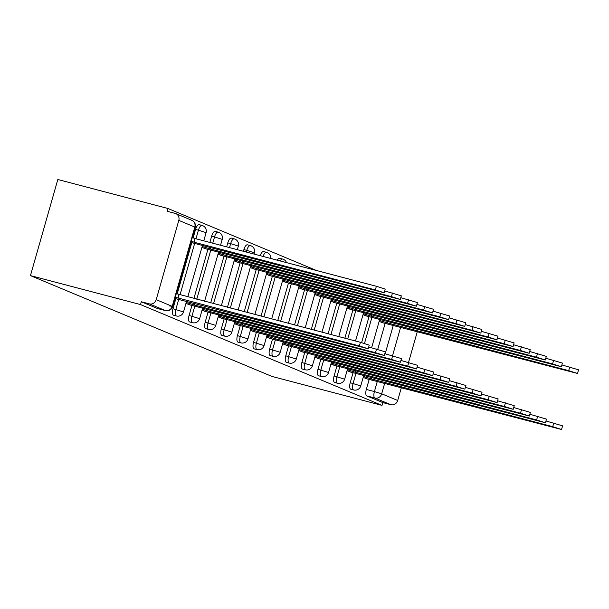 <?xml version="1.0" encoding="UTF-8"?>
<svg xmlns="http://www.w3.org/2000/svg" width="609" height="609" viewBox="0 0 609 609"><rect width="100%" height="100%" fill="white"/><g stroke="black" fill="none" stroke-linecap="round" stroke-linejoin="round"><path stroke-width="0.91" d="M353.06 372.7L350.213 382.711A5.831 2.223 104.7 0 0 350.677 389.174A5.831 2.223 104.7 0 0 350.792 389.212A5.831 2.223 104.7 0 0 350.906 389.235M336.944 365.979L334.097 375.981A5.831 2.223 104.7 0 0 334.569 382.452A5.831 2.223 104.7 0 0 334.676 382.49A5.831 2.223 104.7 0 0 334.798 382.505M320.836 359.249L317.982 369.26A5.831 2.223 104.7 0 0 318.454 375.723A5.831 2.223 104.7 0 0 318.568 375.761A5.831 2.223 104.7 0 0 318.682 375.783M304.721 352.527L301.874 362.53A5.831 2.223 104.7 0 0 302.346 368.993A5.831 2.223 104.7 0 0 302.452 369.031A5.831 2.223 104.7 0 0 302.566 369.054M288.613 345.798L285.758 355.801A5.831 2.223 104.7 0 0 286.23 362.271A5.831 2.223 104.7 0 0 286.344 362.309A5.831 2.223 104.7 0 0 286.458 362.332M272.497 339.068L269.65 349.079A5.831 2.223 104.7 0 0 270.114 355.542A5.831 2.223 104.7 0 0 270.229 355.58A5.831 2.223 104.7 0 0 270.343 355.603M256.381 332.347L253.534 342.349A5.831 2.223 104.7 0 0 254.006 348.82A5.831 2.223 104.7 0 0 254.113 348.858A5.831 2.223 104.7 0 0 254.235 348.873M240.273 325.617L237.419 335.628A5.831 2.223 104.7 0 0 237.891 342.091A5.831 2.223 104.7 0 0 238.005 342.129A5.831 2.223 104.7 0 0 238.119 342.151M224.158 318.888L221.311 328.898A5.831 2.223 104.7 0 0 221.783 335.361A5.831 2.223 104.7 0 0 221.889 335.399A5.831 2.223 104.7 0 0 222.003 335.422M208.05 312.166L205.195 322.169A5.831 2.223 104.7 0 0 205.667 328.639A5.831 2.223 104.7 0 0 205.781 328.677A5.831 2.223 104.7 0 0 205.895 328.7M191.934 305.436L189.087 315.447A5.831 2.223 104.7 0 0 189.551 321.91A5.831 2.223 104.7 0 0 189.665 321.948A5.831 2.223 104.7 0 0 189.78 321.971M175.826 298.714L172.971 308.717A5.831 2.223 104.7 0 0 173.443 315.18A5.831 2.223 104.7 0 0 173.55 315.218A5.831 2.223 104.7 0 0 173.672 315.241M316.497 270.51L167.894 208.476L57.825 179.503L30.45 275.603L140.519 304.576L382.003 405.388L271.934 376.415L30.45 275.603M401.377 387.568L397.7 400.486A5.831 5.39 112.7 0 1 390.887 404.711L382.802 402.587L366.793 395.903A5.831 2.223 -75.3 0 1 366.321 389.433L369.176 379.43M377.74 349.36L385.132 323.394M417.34 331.532L408.54 362.431M382.802 402.587L382.003 405.388M178.802 220.382L156.216 299.674L172.225 306.357L194.811 227.066L178.802 220.382A5.831 5.39 -67.3 0 0 175.834 213.63A5.831 5.39 -67.3 0 0 175.186 213.409L167.102 211.277L167.894 208.476M165.686 310.651A5.831 2.223 -75.3 0 1 165.526 310.62A5.831 2.223 -75.3 0 1 165.412 310.582L149.403 303.899L141.318 301.775L140.519 304.576M149.403 303.899A5.831 5.39 -67.3 0 0 156.216 299.674M185.928 303.465L190.541 305.071M201.891 247.437L206.497 249.035M202.043 310.194L206.649 311.8M218.007 254.159L222.612 255.765M218.151 316.924L222.765 318.522M234.115 260.888L238.728 262.487M234.267 323.645L238.873 325.252M250.23 267.61L254.836 269.216M250.375 330.375L254.988 331.974M266.339 274.339L270.952 275.938M266.491 337.104L271.096 338.703M282.454 281.069L287.06 282.667M282.606 343.826L287.212 345.432M298.562 287.791L303.175 289.397M298.714 350.556L303.328 352.154M314.678 294.52L319.291 296.119M314.83 357.277L319.436 358.884M330.794 301.242L335.399 302.848M330.938 364.007L335.551 365.606M346.902 307.971L351.515 309.578M347.054 370.736L351.659 372.335M363.017 314.701L367.623 316.299M361.624 342.631L369.024 316.665M344.854 338.216L352.908 309.943M328.084 333.801L336.8 303.213M311.313 329.385L320.684 296.492M294.543 324.97L304.576 289.762M277.773 320.555L288.46 283.033M261.002 316.14L272.345 276.311M244.232 311.724L256.237 269.581M227.462 307.309L240.121 262.86M243.417 251.273L243.897 249.606L246.767 250.36A5.831 2.223 -75.3 0 1 250.314 245.587L247.444 244.826A5.831 2.223 104.7 0 0 243.897 249.606M210.684 302.901L224.013 256.13M226.647 246.866L227.781 242.884L230.651 243.638A5.831 2.223 -75.3 0 1 234.206 238.857L231.336 238.104A5.831 2.223 104.7 0 0 227.781 242.884M193.913 298.486L207.897 249.401M209.877 242.451L211.673 236.155L214.543 236.909A5.831 2.223 -75.3 0 1 218.091 232.128L215.221 231.374A5.831 2.223 104.7 0 0 211.673 236.155M177.196 293.896L191.782 242.679M193.16 237.86L195.558 229.426L198.427 230.187A5.831 2.223 -75.3 0 1 201.975 225.406L199.113 224.652A5.831 2.223 104.7 0 0 195.558 229.426M363.17 377.458L367.775 379.064M379.125 321.423L383.739 323.029M298.364 265.737A5.831 2.223 -75.3 0 1 298.654 265.76L295.784 265.006A5.831 2.223 104.7 0 0 295.494 264.984M280.163 260.949A5.831 2.223 -75.3 0 1 282.538 259.038L279.668 258.285A5.831 2.223 104.7 0 0 277.301 260.195M263.073 256.45A5.831 2.223 -75.3 0 1 266.43 252.309L263.56 251.555A5.831 2.223 104.7 0 0 260.203 255.696M141.318 301.775L157.328 308.458A5.831 2.223 104.7 0 0 157.442 308.497A5.831 2.223 104.7 0 0 157.556 308.519M174.928 298.479L368.201 348.782L359.371 345.95L175.278 297.261M176.313 293.614L360.406 342.304L369.237 345.136L368.201 348.782M178.094 298.235L179.13 294.589M192.277 237.579L195.093 238.553L194.058 242.199L191.241 241.225M190.891 242.443L384.165 292.746L375.334 289.914L194.058 242.199M195.093 238.553L376.37 286.268L385.2 289.1L384.165 292.746M188.455 304.523L384.309 355.504L375.487 352.68L194.202 304.964L186.765 302.658L187.146 301.348M368.711 346.978L385.352 351.865L384.309 355.504M186.202 302.513L186.765 302.658M194.202 304.964L194.667 303.328M204.563 311.245L400.425 362.233L391.595 359.401L210.318 311.686L202.881 309.387L203.254 308.078M384.827 353.707L401.46 358.587L400.425 362.233M202.317 309.235L202.881 309.387M210.318 311.686L210.783 310.057M210.63 247.292L210.166 248.929L202.165 246.478M204.411 248.487L400.273 299.468L391.45 296.644L210.166 248.929M384.675 290.942L401.308 295.829L400.273 299.468M226.746 254.022L226.282 255.651L218.273 253.199M220.527 255.209L416.389 306.198L407.558 303.366L226.282 255.651M400.791 297.672L417.424 302.551L416.389 306.198M220.679 317.974L416.541 368.955L407.71 366.131L226.434 318.416L218.996 316.117L219.369 314.8M400.935 360.429L417.576 365.316L416.541 368.955M218.425 315.964L218.996 316.117M226.434 318.416L226.898 316.787M236.787 324.704L432.649 375.684L423.826 372.853L242.542 325.137L235.104 322.839L235.477 321.529M417.051 367.158L433.684 372.046L432.649 375.684M234.541 322.694L235.104 322.839M242.542 325.137L243.006 323.508M252.902 331.425L448.764 382.414L439.934 379.582L258.658 331.867L251.22 329.568L251.593 328.259M433.166 373.88L449.8 378.768L448.764 382.414M250.649 329.416L251.22 329.568M258.658 331.867L259.122 330.238M242.854 260.751L242.39 262.38L234.389 259.929M236.642 261.939L432.497 312.919L423.674 310.095L242.39 262.38M416.899 304.393L433.539 309.281L432.497 312.919M258.97 267.473L258.505 269.102L250.505 266.658M252.75 268.668L448.612 319.649L439.782 316.817L258.505 269.102M433.014 311.123L449.648 316.01L448.612 319.649M275.085 274.202L274.621 275.831L266.613 273.38M268.866 275.39L464.728 326.378L455.897 323.546L274.621 275.831M449.122 317.852L465.763 322.732L464.728 326.378M269.011 338.155L464.873 389.136L456.05 386.312L274.766 338.596L267.328 336.29L267.709 334.98M449.275 380.61L465.915 385.497L464.873 389.136M266.765 336.145L267.328 336.29M274.766 338.596L275.23 336.96M291.193 280.924L290.729 282.561L282.728 280.11M284.974 282.119L480.836 333.1L472.013 330.276L290.729 282.561M465.238 324.574L481.871 329.461L480.836 333.1M285.126 344.877L480.988 395.865L472.158 393.033L290.881 345.318L283.444 343.019L283.817 341.71M465.39 387.339L482.024 392.219L480.988 395.865M282.873 342.867L283.444 343.019M290.881 345.318L291.346 343.689M307.309 287.654L306.845 289.283L298.836 286.831M301.09 288.849L496.952 339.83L488.121 336.998L306.845 289.283M481.354 331.304L497.987 336.183L496.952 339.83M301.242 351.606L497.104 402.595L488.273 399.763L306.997 352.048L299.559 349.749L299.933 348.432M481.498 394.061L498.139 398.948L497.104 402.595M298.989 349.596L299.559 349.749M306.997 352.048L307.461 350.419M323.417 294.383L322.953 296.012L314.952 293.561M317.198 295.571L513.06 346.559L504.237 343.727L322.953 296.012M497.462 338.025L514.103 342.913L513.06 346.559M317.35 358.336L513.212 409.317L504.389 406.485L323.105 358.77L315.668 356.471L316.041 355.161M497.614 400.791L514.247 405.678L513.212 409.317M315.104 356.326L315.668 356.471M323.105 358.77L323.569 357.14M339.533 301.105L339.068 302.734L331.06 300.29M333.313 302.3L529.175 353.281L520.345 350.449L339.068 302.734M513.577 344.755L530.211 349.642L529.175 353.281M333.466 365.057L529.328 416.046L520.497 413.214L339.221 365.499L331.783 363.2L332.156 361.891M513.722 407.52L530.363 412.4L529.328 416.046M331.212 363.048L331.783 363.2M339.221 365.499L339.685 363.87M355.648 307.834L355.184 309.463L347.176 307.012M349.429 309.022L545.291 360.01L536.46 357.178L355.184 309.463M529.685 351.484L546.326 356.364L545.291 360.01M349.574 371.787L545.436 422.768L536.613 419.944L355.329 372.228L347.891 369.929L348.264 368.612M529.838 414.242L546.479 419.129L545.436 422.768M347.328 369.777L347.891 369.929M355.329 372.228L355.793 370.592M371.756 314.564L371.292 316.193L363.291 313.742M365.537 315.751L561.399 366.732L552.576 363.908L371.292 316.193M545.801 358.206L562.434 363.093L561.399 366.732M365.689 378.516L561.551 429.497L552.721 426.665L371.444 378.95L364.007 376.651L364.38 375.342M545.953 420.971L562.587 425.851L561.551 429.497M363.436 376.499L364.007 376.651M371.444 378.95L371.909 377.321M387.872 321.286L387.408 322.915L379.399 320.471M381.653 322.481L577.515 373.462L568.684 370.63L387.408 322.915M561.917 364.936L578.55 369.823L577.515 373.462M350.792 389.212L353.662 389.966A5.831 2.223 -75.3 0 1 353.547 389.927A5.831 2.223 -75.3 0 1 353.083 383.464L355.93 373.462M350.213 382.711L360.756 385.923L363.817 375.19M334.676 382.49L337.546 383.244A5.831 2.223 -75.3 0 1 337.439 383.206A5.831 2.223 -75.3 0 1 336.967 376.735L339.814 366.732M334.097 375.981L344.641 379.201L347.701 368.468M318.568 375.761L321.438 376.514A5.831 2.223 -75.3 0 1 321.324 376.476A5.831 2.223 -75.3 0 1 320.852 370.013L323.706 360.003M317.982 369.26L328.533 372.472L331.585 361.738M302.452 369.031L305.322 369.792A5.831 2.223 -75.3 0 1 305.208 369.754A5.831 2.223 -75.3 0 1 304.744 363.284L307.591 353.281M301.874 362.53L312.417 365.743L315.477 355.009M286.344 362.309L289.206 363.063A5.831 2.223 -75.3 0 1 289.1 363.025A5.831 2.223 -75.3 0 1 288.628 356.562L291.483 346.551M285.758 355.801L296.301 359.021L299.362 348.287M270.229 355.58L273.098 356.334A5.831 2.223 -75.3 0 1 272.984 356.295A5.831 2.223 -75.3 0 1 272.52 349.832L275.367 339.83M269.65 349.079L280.193 352.291L283.254 341.558M254.113 348.858L256.983 349.612A5.831 2.223 -75.3 0 1 256.876 349.574A5.831 2.223 -75.3 0 1 256.404 343.103L259.251 333.1M253.534 342.349L264.078 345.569L267.138 334.836M238.005 342.129L240.875 342.882A5.831 2.223 -75.3 0 1 240.761 342.844A5.831 2.223 -75.3 0 1 240.289 336.381L243.143 326.371M237.419 335.628L247.97 338.84L251.022 328.106M221.889 335.399L224.759 336.153A5.831 2.223 -75.3 0 1 224.645 336.122A5.831 2.223 -75.3 0 1 224.181 329.652L227.028 319.649M221.311 328.898L231.854 332.111L234.914 321.377M205.781 328.677L208.643 329.431A5.831 2.223 -75.3 0 1 208.537 329.393A5.831 2.223 -75.3 0 1 208.065 322.93L210.92 312.919M205.195 322.169L215.746 325.389L218.798 314.655M189.665 321.948L192.535 322.701A5.831 2.223 -75.3 0 1 192.421 322.663A5.831 2.223 -75.3 0 1 191.957 316.2L194.804 306.19M189.087 315.447L199.63 318.659L202.69 307.926M173.55 315.218L176.42 315.98A5.831 2.223 -75.3 0 1 176.313 315.942A5.831 2.223 -75.3 0 1 175.841 309.471L178.688 299.468M172.971 308.717L183.515 311.937L186.575 301.196M366.321 389.433L374.406 391.564L377.352 381.242M385.17 353.791L393.315 325.206M400.676 327.147L392.531 355.732M384.713 383.175L381.691 393.802L397.7 400.486M364.479 343.453L371.893 317.426M347.724 338.969L355.778 310.697M330.953 334.554L339.67 303.967M314.183 330.139L323.554 297.245M297.413 325.724L307.438 290.516M280.642 321.308L291.33 283.794M263.872 316.893L275.215 277.065M247.102 312.486L259.107 270.335M230.324 308.07L242.991 263.613M246.287 252.035L246.767 250.36L254.44 252.826A5.831 5.831 0 0 0 250.314 245.587M213.553 303.655L226.875 256.884M229.517 247.619L230.651 243.638L238.332 246.097A5.831 5.831 0 0 0 234.206 238.857M196.783 299.24L210.767 250.162M212.747 243.204L214.543 236.909L222.216 239.367A5.831 5.831 0 0 0 218.091 232.128M180.013 294.825L194.652 243.433M195.976 238.789L198.427 230.187L206.101 232.646A5.831 5.831 0 0 0 201.975 225.406M157.328 308.458L165.412 310.582A5.831 5.39 112.7 0 0 172.225 306.357L169.074 305.847M366.793 395.903L374.878 398.027A5.831 2.223 -75.3 0 1 374.406 391.564L381.691 393.802A5.831 5.39 112.7 0 1 374.878 398.027L390.887 404.711M191.843 220.306A5.831 5.39 -67.3 0 1 194.811 227.066L195.207 227.294A5.831 5.831 0 0 0 191.843 220.306L175.834 213.63M177.942 298.166L178.977 294.528M359.371 345.95L360.406 342.304M194.941 238.492L193.898 242.131M376.37 286.268L375.334 289.914M194.05 304.896L194.507 303.29M375.487 352.68L376.522 349.033M210.166 311.625L210.623 310.011M391.595 359.401L392.638 355.763M210.47 247.254L210.014 248.86M203.102 245.313L202.728 246.622M392.485 292.998L391.45 296.644M226.586 253.976L226.129 255.59M219.217 252.042L218.844 253.352M408.593 299.727L407.558 303.366M226.274 318.347L226.731 316.741M407.71 366.131L408.746 362.484M242.39 325.077L242.846 323.47M423.826 372.853L424.861 369.214M258.498 331.798L258.962 330.192M439.934 379.582L440.969 375.936M242.694 260.705L242.237 262.312M235.333 258.764L234.952 260.081M424.709 306.449L423.674 310.095M258.81 267.435L258.353 269.041M251.441 265.494L251.068 266.803M440.825 313.178L439.782 316.817M274.918 274.157L274.461 275.77M267.557 272.223L267.184 273.532M456.933 319.908L455.897 323.546M274.613 338.528L275.07 336.922M456.05 386.312L457.085 382.665M291.033 280.886L290.577 282.492M283.665 278.945L283.292 280.254M473.048 326.63L472.013 330.276M290.729 345.257L291.186 343.643M472.158 393.033L473.201 389.395M307.149 287.615L306.685 289.222M299.78 285.674L299.407 286.984M489.156 333.359L488.121 336.998M306.837 351.979L307.294 350.373M488.273 399.763L489.309 396.116M323.257 294.337L322.8 295.944M315.896 292.396L315.515 293.713M505.272 340.081L504.237 343.727M322.953 358.709L323.409 357.102M504.389 406.485L505.424 402.846M339.373 301.067L338.916 302.673M332.004 299.126L331.631 300.435M521.388 346.81L520.345 350.449M339.061 365.438L339.525 363.824M520.497 413.214L521.532 409.575M355.481 307.789L355.024 309.402M348.12 305.855L347.747 307.164M537.496 353.54L536.46 357.178M355.176 372.16L355.633 370.554M536.613 419.944L537.648 416.297M371.597 314.518L371.14 316.124M364.228 312.577L363.855 313.894M553.611 360.262L552.576 363.908M371.292 378.889L371.749 377.283M552.721 426.665L553.764 423.027M387.712 321.248L387.248 322.854M380.343 319.306L379.97 320.616M569.719 366.991L568.684 370.63M206.101 232.646L203.771 240.837M202.538 245.161L187.808 296.872M176.42 315.98A5.831 5.831 0 0 0 183.515 311.937M222.216 239.367L220.542 245.252M218.646 251.89L204.578 301.288M192.535 322.701A5.831 5.831 0 0 0 199.63 318.659M238.332 246.097L237.312 249.667M234.762 258.619L221.349 305.703M208.643 329.431A5.831 5.831 0 0 0 215.746 325.389M254.44 252.826L254.082 254.082M250.878 265.341L238.119 310.118M224.759 336.153A5.831 5.831 0 0 0 231.854 332.111M270.754 258.475A5.831 5.831 0 0 0 266.43 252.309M266.986 272.071L254.889 314.533M240.875 342.882A5.831 5.831 0 0 0 247.97 338.84M286.512 262.624A5.831 5.831 0 0 0 282.538 259.038M283.101 278.8L271.66 318.949M256.983 349.612A5.831 5.831 0 0 0 264.078 345.569M299.377 266.004A5.831 5.831 0 0 0 298.654 265.76M299.209 285.522L288.43 323.364M273.098 356.334A5.831 5.831 0 0 0 280.193 352.291M315.325 292.251L305.208 327.779M289.206 363.063A5.831 5.831 0 0 0 296.301 359.021M331.441 298.973L321.978 332.194M305.322 369.792A5.831 5.831 0 0 0 312.417 365.743M347.549 305.703L338.749 336.602M321.438 376.514A5.831 5.831 0 0 0 328.533 372.472M363.664 312.432L355.519 341.017M337.546 383.244A5.831 5.831 0 0 0 344.641 379.201M379.772 319.154L371.635 347.747M353.662 389.966A5.831 5.831 0 0 0 360.756 385.923M157.442 308.497L165.526 310.62A5.831 5.831 0 0 0 172.621 306.578L195.207 227.294"/></g></svg>
